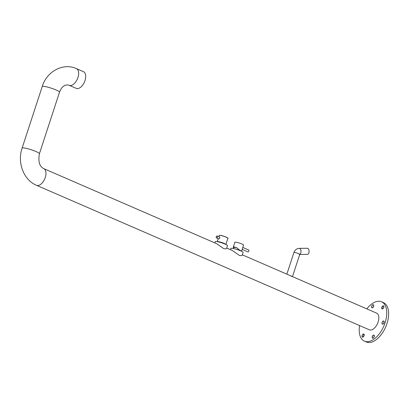 <?xml version="1.0" encoding="UTF-8"?>
<svg xmlns="http://www.w3.org/2000/svg" width="409" height="409" viewBox="0 0 409 409"><rect width="100%" height="100%" fill="white"/><g stroke="black" fill="none" stroke-linecap="round" stroke-linejoin="round"><path stroke-width="0.61" d="M286.857 274.163L293.938 252.501A3.057 0.429 -161.9 0 1 296.975 253.043A3.057 0.429 -161.9 0 1 299.746 254.398L292.486 276.612L376.602 313.13A9.095 4.995 113.5 0 1 378.11 322.026A9.095 4.995 113.5 0 1 369.363 329.812L36.508 185.303A9.095 4.995 113.5 0 0 45.256 177.516A9.095 4.995 113.5 0 0 43.753 168.62L216.744 243.728M292.486 276.612L242.343 254.838M76.437 68.625A9.095 4.995 -66.5 0 1 77.94 77.521A9.095 4.995 -66.5 0 1 69.193 85.307L76.243 88.364A9.095 4.995 -66.5 0 0 84.99 80.578A9.095 4.995 -66.5 0 0 83.487 71.682L76.437 68.625C63.017 62.383 46.534 71.718 42.224 86.57A9.095 1.283 -161.9 0 1 47.137 86.989A9.095 1.283 -161.9 0 1 55.992 89.949A9.095 1.283 -161.9 0 1 59.51 92.219L39.397 153.758A9.095 1.283 -161.9 0 0 35.88 151.483A9.095 1.283 -161.9 0 0 27.025 148.523A9.095 1.283 -161.9 0 0 22.112 148.104C17.158 162.322 23.39 179.878 36.508 185.303M291.673 276.392A3.057 0.429 -161.9 0 0 290.635 275.942M307.292 254.372A3.057 1.723 -90.6 0 0 307.41 254.378A3.057 1.723 -90.6 0 0 309.097 251.3A3.057 1.723 -90.6 0 0 307.338 248.268L299.24 248.355A3.057 1.723 -90.6 0 1 300.978 250.998A3.057 1.723 -90.6 0 1 299.746 254.362M359.567 325.559A21.457 11.784 -66.5 0 0 364.439 341.152A21.457 11.784 -66.5 0 0 383.795 326.167A21.457 11.784 -66.5 0 0 381.531 301.791A21.457 11.784 -66.5 0 0 366.812 308.877M364.439 341.152L366.316 341.97A21.457 11.784 -66.5 0 0 385.677 326.98A21.457 11.784 -66.5 0 0 383.407 302.604L381.531 301.791M230.482 249.689L230.886 248.462A6.437 0.905 18.1 0 1 234.367 248.759A6.437 0.905 18.1 0 1 240.635 250.855A6.437 0.905 18.1 0 1 243.125 252.46L242.266 255.078C242.041 255.722 241.008 255.794 239.183 255.293L232.404 250.523M214.822 242.89L215.221 241.658A6.437 0.905 18.1 0 1 218.703 241.954A6.437 0.905 18.1 0 1 224.97 244.05A6.437 0.905 18.1 0 1 227.46 245.661L226.606 248.278C226.376 248.917 225.349 248.994 223.518 248.493L216.744 243.723M382.947 324.056A1.682 0.92 113.5 0 1 382.205 322.236A1.682 0.92 113.5 0 1 384.061 321.367A1.682 0.92 113.5 0 1 382.947 324.056M383.657 307.701A1.682 0.92 113.5 0 1 381.801 308.565A1.682 0.92 113.5 0 1 382.916 305.881A1.682 0.92 113.5 0 1 383.657 307.701M373.668 305.104A1.682 0.92 113.5 0 1 372.553 307.793A1.682 0.92 113.5 0 1 371.812 305.968A1.682 0.92 113.5 0 1 373.668 305.104M362.251 335.216A1.682 0.92 113.5 0 1 364.107 334.352A1.682 0.92 113.5 0 1 362.993 337.036A1.682 0.92 113.5 0 1 362.251 335.216C366.352 330.636 361.975 341.208 362.251 335.216M372.246 337.814A1.682 0.92 113.5 0 1 373.356 335.124A1.682 0.92 113.5 0 1 374.102 336.95A1.682 0.92 113.5 0 1 372.246 337.814C372.384 335.59 373.059 334.823 374.271 335.513C374.102 337.665 373.427 338.432 372.246 337.819M233.82 246.867A4.218 0.593 -161.9 0 0 234.245 247.2M241.284 251.146A4.361 0.613 -161.9 0 0 239.638 250.196A4.361 0.613 -161.9 0 0 239.582 250.17L239.7 250.18A4.565 0.644 18.1 0 1 241.509 251.254M233.565 247.972L233.478 247.205L236.458 247.639L239.582 250.17M233.483 248.089L233.304 247.072L234.878 242.261A4.565 0.644 18.1 0 1 239.423 243.069A4.565 0.644 18.1 0 1 243.565 245.098L241.545 251.274M233.304 247.072L236.422 247.532L239.7 250.18M242.154 249.403L247.885 251.893A1.022 0.562 -66.5 0 0 247.977 251.913A1.022 0.562 -66.5 0 0 248.866 251.014A1.022 0.562 -66.5 0 0 248.698 250.017L242.793 247.455M218.718 238.876L219.899 238.084L219.521 237M220.088 242.261A4.238 0.598 -161.9 0 0 220.947 242.583M222.297 243.023A4.238 0.598 -161.9 0 0 223.181 243.273M216.177 237.414A1.022 0.562 113.5 0 1 216.519 236.361A1.022 0.562 113.5 0 1 217.235 236.003A1.022 0.562 113.5 0 1 217.455 236.811A1.022 0.562 113.5 0 1 216.882 237.782A1.022 0.562 113.5 0 1 216.422 237.88A1.022 0.562 113.5 0 1 216.177 237.414M225.891 244.475A4.596 0.649 -161.9 0 0 222.404 242.726A4.596 0.649 -161.9 0 0 217.578 241.555A4.596 0.649 -161.9 0 0 217.184 241.632M225.41 244.25A4.596 0.649 -161.9 0 0 221.668 242.665A4.596 0.649 -161.9 0 0 217.711 241.734M224.485 243.846A4.167 0.588 -161.9 0 0 218.692 241.954M383.882 321.101A1.672 0.915 113.5 0 1 384.061 322.614A1.672 0.915 113.5 0 1 382.977 324.061A1.672 0.915 113.5 0 1 382.563 324.132M383.601 305.932A1.672 0.915 113.5 0 1 383.683 307.711A1.672 0.915 113.5 0 1 382.287 308.964M373.483 304.838A1.672 0.915 113.5 0 1 373.688 305.124A1.672 0.915 113.5 0 1 373.417 306.924A1.672 0.915 113.5 0 1 372.17 307.87M363.928 334.087A1.672 0.915 113.5 0 1 363.99 335.912A1.672 0.915 113.5 0 1 362.609 337.118M374.041 335.175A1.672 0.915 113.5 0 1 374.102 337.006A1.672 0.915 113.5 0 1 372.727 338.212M233.769 246.888A4.32 0.608 -161.9 0 0 234.224 247.22M234.188 247.256A4.361 0.613 18.1 0 1 233.718 246.913M219.377 235.385A4.443 0.624 18.1 0 1 220.175 235.323A4.443 0.624 18.1 0 1 224.868 236.586A4.443 0.624 18.1 0 1 227.813 238.14M219.229 235.487L220.154 235.318C224.168 235.804 229.515 238.687 227.874 238.309A4.545 0.639 -161.9 0 0 224.996 236.724A4.545 0.639 -161.9 0 0 220.068 235.385A4.545 0.639 -161.9 0 0 219.229 235.487L218.83 236.699M232.409 250.528L226.683 248.038M39.397 153.758C38.052 161.591 39.504 166.545 43.753 168.62M22.112 148.104L42.224 86.57M69.193 85.307C67.393 84.668 65.624 84.898 63.881 86.008C63.063 86.693 61.503 87.25 59.51 92.219M299.746 254.398L299.306 254.464M293.938 252.501C294.869 249.95 296.632 248.57 299.24 248.355M307.41 254.378L299.725 254.459M233.242 248.503L234.654 246.872M382.972 324.071C381.648 323.724 381.72 322.716 383.192 321.05C384.526 321.392 384.45 322.399 382.972 324.071M383.688 307.711C379.588 312.297 383.964 301.719 383.688 307.711M373.693 305.109C373.55 307.338 372.875 308.11 371.663 307.415C371.832 305.262 372.507 304.495 373.693 305.109M218.196 238.651L217.23 241.607M227.874 238.309L225.875 244.429M216.422 237.88L218.912 238.963M217.235 236.003L219.74 237.092"/></g></svg>
